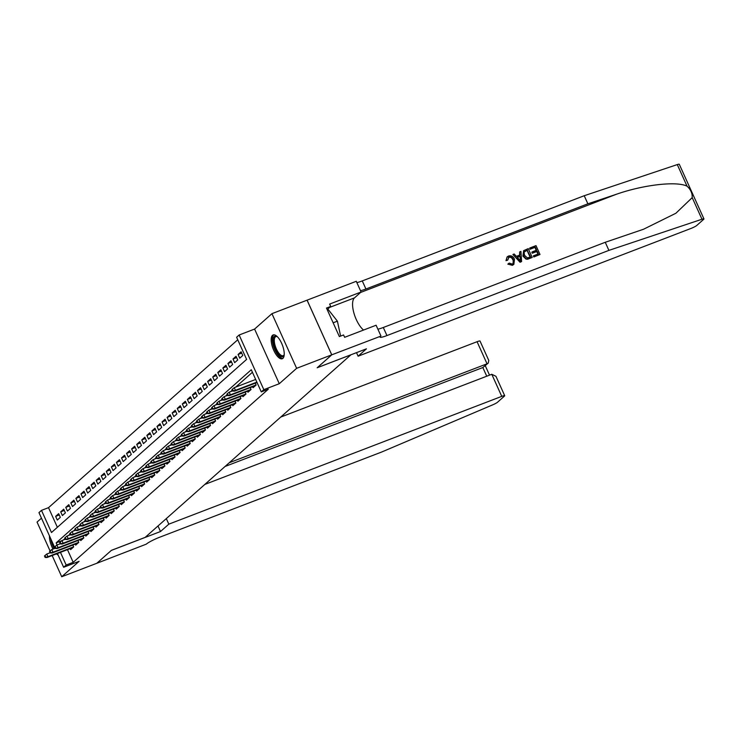 <?xml version="1.0" encoding="UTF-8"?>
<svg xmlns="http://www.w3.org/2000/svg" width="741" height="741" viewBox="0 0 741 741"><rect width="100%" height="100%" fill="white"/><g stroke="black" fill="none" stroke-linecap="round" stroke-linejoin="round"><path stroke-width="1.11" d="M272.503 335.312A12.754 5.002 -111 0 0 273.383 349.493A12.754 5.002 -111 0 0 282.275 358.746A12.754 5.002 -111 0 0 282.905 358.357A12.754 5.002 -111 0 0 282.025 344.185A12.754 5.002 -111 0 0 273.133 334.932A12.754 5.002 -111 0 0 272.503 335.312M49.462 535.873A12.754 5.002 -111 0 0 53.019 549.081M56.511 553.87A12.754 5.002 -111 0 0 58.15 555.12M55.066 548.294L38.958 512.615L41.487 510.364L51.49 532.52L246.614 359.404L236.611 337.248L239.139 334.997L263.824 389.655L261.286 391.896L251.282 369.74L56.168 542.866L57.113 544.959M331.773 354.819L317.259 367.703L366.425 348.835L358.107 356.208L691.038 228.423A4.909 0.658 155.7 0 0 696.772 225.459L703.691 219.317A4.909 0.658 155.7 0 0 703.95 218.919A4.909 0.658 155.7 0 0 701.968 219.234L608.898 250.384L386.95 335.571A11.448 1.538 -24.3 0 1 380.059 337.136A11.448 1.538 -24.3 0 1 380.661 336.192L331.773 354.819L307.098 300.161L271.947 313.665L254.589 329.069L239.139 334.997M41.459 518.172L37.05 522.081L50.092 550.98M237.75 339.767L48.517 507.668L41.487 510.364M307.07 300.188L331.746 354.837L296.632 368.323L271.947 313.665M52.157 555.546L61.725 576.739L79.083 561.335L63.633 567.273L57.428 553.518M331.746 354.837L317.176 367.768L350.891 354.828L145.134 537.392L111.419 550.331L96.849 563.262L61.725 576.739M252.644 386.737L253.089 387.71L256.127 385.014L255.293 383.171M247.577 391.239L248.013 392.211L251.06 389.516L250.226 387.673M242.511 395.731L242.946 396.704L245.993 394.008L245.16 392.165M237.444 400.233L237.88 401.205L240.918 398.51L240.093 396.657M232.378 404.725L232.813 405.697L235.851 403.002L235.017 401.159M227.302 409.227L227.746 410.199L230.784 407.494L229.951 405.651M222.235 413.719L222.68 414.691L225.718 411.996L224.884 410.153M217.169 418.22L217.613 419.193L220.651 416.488L219.818 414.645M212.102 422.713L212.537 423.685L215.585 420.99L214.751 419.147M207.035 427.205L207.471 428.187L210.518 425.482L209.684 423.639M201.969 431.707L202.404 432.679L205.442 429.984L204.609 428.141M196.893 436.199L197.338 437.181L200.376 434.476L199.542 432.633M191.826 440.7L192.271 441.673L195.309 438.978L194.475 437.134M186.76 445.193L187.204 446.165L190.242 443.47L189.409 441.627M181.693 449.694L182.129 450.667L185.176 447.972L184.342 446.128M176.627 454.187L177.062 455.159L180.109 452.464L179.276 450.621M171.56 458.688L171.995 459.661L175.033 456.965L174.209 455.122M166.493 463.181L166.929 464.153L169.967 461.458L169.133 459.615M161.418 467.682L161.862 468.655L164.9 465.959L164.067 464.116M156.351 472.174L156.796 473.147L159.834 470.452L159 468.608M151.284 476.676L151.729 477.649L154.767 474.944L153.933 473.101M146.218 481.168L146.653 482.141L149.701 479.446L148.867 477.602M141.151 485.67L141.587 486.642L144.634 483.938L143.8 482.095M136.085 490.162L136.52 491.135L139.558 488.439L138.734 486.596M131.009 494.664L131.453 495.636L134.492 492.932L133.658 491.088M125.942 499.156L126.387 500.129L129.425 497.433L128.591 495.59M120.876 503.648L121.32 504.63L124.358 501.926L123.525 500.082M115.809 508.15L116.244 509.123L119.292 506.427L118.458 504.584M110.742 512.642L111.178 513.624L114.225 510.92L113.392 509.076M105.676 517.144L106.111 518.116L109.149 515.421L108.325 513.578M100.609 521.636L101.045 522.609L104.083 519.913L103.249 518.07M95.533 526.138L95.978 527.11L99.016 524.415L98.183 522.572M90.467 530.63L90.911 531.603L93.95 528.907L93.116 527.064M85.4 535.132L85.845 536.104L88.883 533.409L88.049 531.566M80.334 539.624L80.769 540.597L83.816 537.901L82.983 536.058M75.267 544.126L75.702 545.098L78.75 542.403L77.916 540.56M59.261 514.958L55.631 516.357L58.669 513.661L60.336 517.348L57.298 520.052L55.631 516.357M64.328 510.466L60.697 511.855L63.735 509.16L65.403 512.855L62.364 515.551L60.697 511.855M69.395 505.973L65.764 507.363L68.802 504.667L70.478 508.354L67.431 511.058L65.764 507.363M74.461 501.472L70.83 502.861L73.878 500.166L75.545 503.861L72.498 506.557L70.83 502.861M79.528 496.979L75.897 498.369L78.944 495.673L80.612 499.36L77.573 502.065L75.897 498.369M84.604 492.478L80.973 493.877L84.011 491.172L85.678 494.868L82.64 497.563L80.973 493.877M89.67 487.986L86.039 489.375L89.077 486.68L90.745 490.375L87.707 493.071L86.039 489.375M94.737 483.484L91.106 484.883L94.144 482.178L95.811 485.874L92.773 488.569L91.106 484.883M99.803 478.992L96.173 480.381L99.211 477.686L100.878 481.381L97.84 484.077L96.173 480.381M104.87 474.49L101.239 475.889L104.286 473.184L105.954 476.88L102.906 479.575L101.239 475.889M109.937 469.998L106.306 471.387L109.353 468.692L111.02 472.387L107.973 475.083L106.306 471.387M115.003 465.496L111.382 466.895L114.42 464.19L116.087 467.886L113.049 470.581L111.382 466.895M120.079 461.004L116.448 462.393L119.486 459.698L121.154 463.394L118.115 466.089L116.448 462.393M125.146 456.502L121.515 457.901L124.553 455.206L126.22 458.892L123.182 461.597L121.515 457.901M130.212 452.01L126.581 453.399L129.619 450.704L131.287 454.4L128.249 457.095L126.581 453.399M135.279 447.508L131.648 448.907L134.686 446.212L136.353 449.898L133.315 452.603L131.648 448.907M140.345 443.016L136.714 444.405L139.762 441.71L141.429 445.406L138.382 448.101L136.714 444.405M145.412 438.515L141.781 439.913L144.828 437.218L146.496 440.904L143.448 443.609L141.781 439.913M150.488 434.022L146.857 435.412L149.895 432.716L151.562 436.412L148.524 439.107L146.857 435.412M155.554 429.53L151.924 430.919L154.962 428.224L156.629 431.91L153.591 434.615L151.924 430.919M160.621 425.028L156.99 426.427L160.028 423.722L161.695 427.418L158.657 430.113L156.99 426.427M165.688 420.536L162.057 421.925L165.095 419.23L166.762 422.916L163.724 425.621L162.057 421.925M170.754 416.034L167.123 417.433L170.171 414.728L171.838 418.424L168.791 421.12L167.123 417.433M175.821 411.542L172.19 412.932L175.237 410.236L176.904 413.932L173.857 416.627L172.19 412.932M180.887 407.041L177.266 408.439L180.304 405.735L181.971 409.43L178.933 412.126L177.266 408.439M185.963 402.548L182.332 403.938L185.37 401.242L187.038 404.938L184 407.633L182.332 403.938M191.03 398.047L187.399 399.445L190.437 396.741L192.104 400.436L189.066 403.132L187.399 399.445M196.096 393.554L192.465 394.944L195.504 392.248L197.171 395.944L194.133 398.639L192.465 394.944M201.163 389.053L197.532 390.451L200.57 387.747L202.237 391.443L199.199 394.138L197.532 390.451M206.23 384.56L202.599 385.95L205.646 383.254L207.313 386.95L204.266 389.646L202.599 385.95M211.296 380.059L207.665 381.458L210.713 378.762L212.38 382.449L209.333 385.153L207.665 381.458M216.363 375.567L212.741 376.956L215.779 374.261L217.446 377.956L214.408 380.652L212.741 376.956M221.439 371.065L217.808 372.464L220.846 369.768L222.513 373.455L219.475 376.159L217.808 372.464M226.505 366.573L222.874 367.962L225.912 365.267L227.58 368.962L224.542 371.658L222.874 367.962M231.572 362.08L227.941 363.47L230.979 360.774L232.646 364.461L229.608 367.166L227.941 363.47M236.638 357.579L233.007 358.968L236.046 356.273L237.722 359.969L234.675 362.664L233.007 358.968M241.705 353.087L238.074 354.476L241.121 351.78L242.789 355.467L239.741 358.172L238.074 354.476M48.517 507.668L57.381 527.305M67.477 549.665L73.192 562.326L268.307 389.201L261.286 391.896M252.422 372.269L235.684 387.117M232.248 390.174L230.608 391.619M227.181 394.666L225.542 396.111M222.105 399.158L220.475 400.612M217.039 403.66L215.409 405.105M211.972 408.152L210.342 409.606M206.906 412.654L205.276 414.099M201.839 417.146L200.209 418.6M196.773 421.648L195.133 423.092M191.697 426.14L190.066 427.594M186.63 430.641L185 432.086M181.564 435.134L179.933 436.588M176.497 439.635L174.867 441.08M171.43 444.128L169.8 445.573M166.364 448.629L164.734 450.074M161.297 453.122L159.658 454.566M156.221 457.623L154.591 459.068M151.155 462.115L149.525 463.56M146.088 466.608L144.458 468.062M141.022 471.109L139.391 472.554M135.955 475.602L134.325 477.056M130.888 480.103L129.249 481.548M125.813 484.595L124.182 486.05M120.746 489.097L119.116 490.542M115.679 493.589L114.049 495.044M110.613 498.091L108.983 499.536M105.546 502.583L103.916 504.037M100.48 507.085L98.849 508.53M95.413 511.577L93.774 513.022M90.337 516.079L88.707 517.524M85.271 520.571L83.64 522.016M80.204 525.073L78.574 526.518M75.137 529.565L73.507 531.01M70.071 534.066L68.441 535.511M65.004 538.559L63.365 540.004M70.2 548.618L70.636 549.59L73.674 546.895L72.85 545.052M254.589 329.069L279.274 383.718L296.632 368.323M279.274 383.718L263.824 389.655M73.192 562.326L66.171 565.022L63.633 567.273M60.447 552.36L66.171 565.022M61.735 540.726L56.168 542.866M50.11 552.749L46.739 554.046L47.933 556.704L73.646 546.83M45.646 556.991L44.979 555.518L44.469 555.963L45.136 557.445L47.933 556.704L47.026 557.51L72.905 547.58M46.739 554.046L44.979 555.518M45.136 557.445L47.026 557.51M54.815 548.396A11.041 4.326 69 0 1 52.129 541.791M50.842 538.929A12.671 4.965 -111 0 0 54.176 548.636M284.201 354.819A11.041 4.326 69 0 1 284.127 355.069A11.041 4.326 69 0 1 277.477 353.151A11.041 4.326 69 0 1 273.216 339.285A11.041 4.326 69 0 1 276.967 336.423A11.041 4.326 69 0 1 277.199 336.553M277.291 336.646A10.226 4.011 -111 0 0 275.865 336.59A10.226 4.011 -111 0 0 274.337 339.545A10.226 4.011 -111 0 0 277.199 350.632A10.226 4.011 -111 0 0 283.192 355.68A10.226 4.011 -111 0 0 284.211 354.689M273.864 334.793A12.671 4.965 -111 0 0 272.382 338.239A12.671 4.965 -111 0 0 275.671 351.475A12.671 4.965 -111 0 0 282.914 358.357M327.439 310.164L328.43 309.784L337.396 321.168L340.61 336.09M333.144 322.807L337.396 321.168M166.308 518.598L168.818 524.156L501.75 396.37L491.783 374.288L204.84 484.419M96.821 563.271L111.345 550.406L160.51 531.529L168.818 524.156M491.783 374.288L495.942 376.298L504.704 395.703A4.909 0.658 155.7 0 1 504.445 396.102L497.526 402.243A4.909 0.658 155.7 0 1 492.848 404.781L381.606 452.056L159.648 537.244A11.448 1.538 155.7 0 0 146.264 544.163L96.821 563.28M158 525.98L160.51 531.529M229.275 462.736L487.041 363.803L477.074 341.712A4.909 0.658 -24.3 0 1 480.02 341.045L488.782 360.45L488.217 363.109L482.836 367.536L225.069 466.469M280.746 417.072L477.074 341.712M504.704 395.703A4.909 0.658 155.7 0 0 501.75 396.37M488.217 363.109L482.836 367.536L486.754 376.215M529.843 247.985L536.002 245.623L540.004 254.487L534.057 256.766L533.594 255.747L538.355 253.922L537.123 251.19L532.686 252.894L532.223 251.875L536.66 250.171L535.271 247.105L530.306 249.013L529.611 248.189A21.304 8.355 -111 0 0 530 249.282L534.974 247.374A21.304 8.355 -111 0 0 536.178 250.356M532.223 251.875L531.825 252.227A21.304 8.355 -111 0 0 532.288 253.246L536.716 251.551A21.304 8.355 -111 0 0 537.985 254.061M533.594 255.747L533.298 256.015A21.304 8.355 -111 0 0 533.835 256.97L540.004 254.487M523.637 250.671L522.924 256.108L525.999 259.109L527.555 259.239L532.223 257.47L527.796 259.026L526.277 258.859L523.322 255.747L523.637 250.671L528.222 248.615L532.223 257.47M506.372 260.323L507.094 256.942L505.992 260.665L507.696 260.156L505.992 260.665M508.761 257.294C510.697 256.942 512.068 257.831 512.883 259.98L513.291 259.628C512.457 257.507 511.04 256.645 509.058 257.034L508.761 257.294M512.615 265.13L507.826 264.129L512.392 265.324L513.865 264.38L512.392 265.324M608.898 250.384L605.249 242.288L643.531 229.247L675.903 213.241L692.205 197.625C692.409 193.271 690.686 189.464 687.046 186.195C676.857 180.934 643.503 184.741 616.41 194.262L587.872 203.812L365.924 288.999A11.448 1.538 -24.3 0 1 360.496 290.676M512.911 254.487L520.034 262.268L521.599 261.554L520.256 262.064L512.911 254.487L514.171 254.006L516.366 256.358L519.95 254.978L519.682 251.884L520.942 251.403L521.599 261.554M519.682 251.884L519.571 255.321M587.872 203.812L584.223 195.726L362.266 280.913A11.448 1.538 -24.3 0 1 356.847 282.59M377.873 329.161A11.448 1.538 -24.3 0 0 383.301 327.485L605.249 242.288M687.046 186.195L677.283 164.585L584.223 195.726M380.939 335.951L376.104 325.234L344.639 337.312L343.574 334.951L339.359 336.571L326.485 308.061L330.699 306.441L329.634 304.079L361.099 292L356.264 281.293L307.098 300.161M358.107 356.208L356.504 352.642M363.544 330.06A18.405 7.215 69 0 1 353.92 313.063A18.405 7.215 69 0 1 354.485 297.873L361.099 292M677.283 164.585A4.909 0.658 -24.3 0 1 679.275 164.261L703.95 218.919M327.17 309.571L330.699 306.441M507.696 260.156L509.058 257.034L508.307 257.47M508.196 263.805L509.271 263.083L512.207 264.092L513.068 263.583L513.291 259.628M507.335 256.729L508.483 256.053C511.179 255.293 513.18 256.33 514.476 259.165L513.865 264.38M520.302 258.924L520.062 256.145L517.181 257.247L520.469 260.786L520.062 256.145M517.32 257.396L519.654 256.497M527.49 250.088L524.044 252.144L524.526 255.312L527.388 257.914L530.575 256.905L527.194 250.356A21.304 8.355 -111 0 0 530.204 257.053M524.554 251.421L524.044 252.144M525.758 250.754L527.194 250.356M55.177 548.257L51.805 549.544L53.009 552.212L78.722 542.338M50.712 552.499L50.045 551.017L49.536 551.471L50.203 552.943L53.009 552.212L52.092 553.018L77.972 543.079M51.805 549.544L50.045 551.017M50.203 552.943L52.092 553.018M60.253 543.755L56.872 545.052L58.076 547.71L83.789 537.846M55.779 547.997L55.112 546.525L54.602 546.969L55.269 548.451L58.076 547.71L57.159 548.516L83.038 538.587M56.872 545.052L55.112 546.525M55.269 548.451L57.159 548.516M65.319 539.263L61.938 540.56L63.142 543.218L88.855 533.344M60.845 543.505L60.178 542.023L59.669 542.477L60.336 543.95L63.142 543.218L62.225 544.024L88.114 534.094M61.938 540.56L60.178 542.023M60.336 543.95L62.225 544.024M70.386 534.761L67.005 536.058L68.209 538.716L93.922 528.852M65.912 539.003L65.245 537.531L64.736 537.975L65.403 539.457L68.209 538.716L67.301 539.522L93.181 529.593M67.005 536.058L65.245 537.531M65.403 539.457L67.301 539.522M75.452 530.269L72.081 531.566L73.276 534.224L98.988 524.35M70.979 534.511L70.312 533.029L69.811 533.483L70.478 534.956L73.276 534.224L72.368 535.03L98.247 525.1M72.081 531.566L70.312 533.029M70.478 534.956L72.368 535.03M80.519 525.767L77.147 527.064L78.342 529.722L104.055 519.858M76.045 530.01L75.378 528.537L74.878 528.991L75.545 530.463L78.342 529.722L77.434 530.537L103.314 520.599M77.147 527.064L75.378 528.537M75.545 530.463L77.434 530.537M85.586 521.275L82.214 522.572L83.409 525.23L109.131 515.356M81.121 525.517L80.454 524.044L79.945 524.489L80.612 525.971L83.409 525.23L82.501 526.036L108.381 516.107M82.214 522.572L80.454 524.044M80.612 525.971L82.501 526.036M90.661 516.773L87.281 518.07L88.485 520.728L114.197 510.864M86.188 521.025L85.521 519.543L85.011 519.997L85.678 521.469L88.485 520.728L87.568 521.544L113.447 511.605M87.281 518.07L85.521 519.543M85.678 521.469L87.568 521.544M95.728 512.281L92.347 513.578L93.551 516.236L119.264 506.362M91.254 516.523L90.587 515.051L90.078 515.495L90.745 516.977L93.551 516.236L92.634 517.042L118.514 507.113M92.347 513.578L90.587 515.051M90.745 516.977L92.634 517.042M100.795 507.78L97.414 509.076L98.618 511.735L124.331 501.87M96.321 512.031L95.654 510.549L95.144 511.003L95.811 512.476L98.618 511.735L97.701 512.55L123.59 502.611M97.414 509.076L95.654 510.549M95.811 512.476L97.701 512.55M105.861 503.287L102.48 504.584L103.684 507.242L129.397 497.368M101.387 507.529L100.72 506.057L100.211 506.501L100.878 507.983L103.684 507.242L102.777 508.048L128.656 498.119M102.48 504.584L100.72 506.057M100.878 507.983L102.777 508.048M110.928 498.786L107.556 500.082L108.751 502.741L134.464 492.876M106.454 503.037L105.787 501.555L105.287 502.009L105.954 503.482L108.751 502.741L107.843 503.556L133.723 493.617M107.556 500.082L105.787 501.555M105.954 503.482L107.843 503.556M115.994 494.293L112.623 495.59L113.818 498.248L139.53 488.375M111.53 498.536L110.863 497.063L110.353 497.507L111.02 498.989L113.818 498.248L112.91 499.054L138.789 489.125M112.623 495.59L110.863 497.063M111.02 498.989L112.91 499.054M121.061 489.792L117.689 491.088L118.893 493.747L144.606 483.882M116.596 494.043L115.929 492.561L115.42 493.015L116.087 494.488L118.893 493.747L117.976 494.562L143.856 484.623M117.689 491.088L115.929 492.561M116.087 494.488L117.976 494.562M126.137 485.299L122.756 486.596L123.96 489.255L149.673 479.381M121.663 489.542L120.996 488.069L120.487 488.514L121.154 489.996L123.96 489.255L123.043 490.06L148.922 480.131M122.756 486.596L120.996 488.069M121.154 489.996L123.043 490.06M131.203 480.798L127.823 482.095L129.027 484.753L154.739 474.888M126.73 485.049L126.063 483.567L125.553 484.021L126.22 485.494L129.027 484.753L128.11 485.568L153.998 475.629M127.823 482.095L126.063 483.567M126.22 485.494L128.11 485.568M136.27 476.306L132.889 477.602L134.093 480.261L159.806 470.396M131.796 480.548L131.129 479.075L130.62 479.52L131.287 481.002L134.093 480.261L133.176 481.066L159.065 471.137M132.889 477.602L131.129 479.075M131.287 481.002L133.176 481.066M141.336 471.813L137.965 473.101L139.16 475.768L164.873 465.894M136.863 476.055L136.196 474.573L135.696 475.027L136.363 476.5L139.16 475.768L138.252 476.574L164.131 466.635M137.965 473.101L136.196 474.573M136.363 476.5L138.252 476.574M146.403 467.312L143.032 468.608L144.226 471.267L169.939 461.402M141.929 471.554L141.262 470.081L140.762 470.526L141.429 472.008L144.226 471.267L143.319 472.073L169.198 462.143M143.032 468.608L141.262 470.081M141.429 472.008L143.319 472.073M151.47 462.819L148.098 464.116L149.293 466.774L175.006 456.901M147.005 467.062L146.338 465.58L145.829 466.033L146.496 467.506L149.293 466.774L148.385 467.58L174.265 457.651M148.098 464.116L146.338 465.58M146.496 467.506L148.385 467.58M156.546 458.318L153.165 459.615L154.369 462.273L180.082 452.408M152.072 462.56L151.405 461.087L150.895 461.532L151.562 463.014L154.369 462.273L153.452 463.088L179.331 453.149M153.165 459.615L151.405 461.087M151.562 463.014L153.452 463.088M161.612 453.825L158.231 455.122L159.435 457.781L185.148 447.907M157.138 458.068L156.471 456.586L155.962 457.04L156.629 458.522L159.435 457.781L158.518 458.586L184.398 448.657M158.231 455.122L156.471 456.586M156.629 458.522L158.518 458.586M166.679 449.324L163.298 450.621L164.502 453.279L190.215 443.414M162.205 453.566L161.538 452.093L161.029 452.547L161.695 454.02L164.502 453.279L163.585 454.094L189.474 444.155M163.298 450.621L161.538 452.093M161.695 454.02L163.585 454.094M171.745 444.832L168.364 446.128L169.569 448.787L195.281 438.913M167.271 449.074L166.605 447.601L166.095 448.046L166.762 449.528L169.569 448.787L168.661 449.592L194.54 439.663M168.364 446.128L166.605 447.601M166.762 449.528L168.661 449.592M176.812 440.33L173.44 441.627L174.635 444.285L200.348 434.421M172.338 444.581L171.671 443.099L171.171 443.553L171.838 445.026L174.635 444.285L173.727 445.1L199.607 435.162M173.44 441.627L171.671 443.099M171.838 445.026L173.727 445.1M181.878 435.838L178.507 437.134L179.702 439.793L205.414 429.919M177.405 440.08L176.738 438.607L176.238 439.052L176.904 440.534L179.702 439.793L178.794 440.599L204.673 430.669M178.507 437.134L176.738 438.607M176.904 440.534L178.794 440.599M186.945 431.336L183.573 432.633L184.768 435.291L210.49 425.427M182.481 435.588L181.814 434.106L181.304 434.559L181.971 436.032L184.768 435.291L183.861 436.106L209.74 426.168M183.573 432.633L181.814 434.106M181.971 436.032L183.861 436.106M192.021 426.844L188.64 428.141L189.844 430.799L215.557 420.925M187.547 431.086L186.88 429.613L186.371 430.058L187.038 431.54L189.844 430.799L188.927 431.605L214.807 421.675M188.64 428.141L186.88 429.613M187.038 431.54L188.927 431.605M197.087 422.342L193.707 423.639L194.911 426.297L220.623 416.433M192.614 426.594L191.947 425.112L191.437 425.566L192.104 427.038L194.911 426.297L193.994 427.112L219.882 417.174M193.707 423.639L191.947 425.112M192.104 427.038L193.994 427.112M202.154 417.85L198.773 419.147L199.977 421.805L225.69 411.931M197.68 422.092L197.013 420.619L196.504 421.064L197.171 422.546L199.977 421.805L199.06 422.611L224.949 412.681M198.773 419.147L197.013 420.619M197.171 422.546L199.06 422.611M207.221 413.348L203.84 414.645L205.044 417.303L230.757 407.439M202.747 417.6L202.08 416.118L201.58 416.572L202.247 418.044L205.044 417.303L204.136 418.119L230.016 408.18M203.84 414.645L202.08 416.118M202.247 418.044L204.136 418.119M212.287 408.856L208.916 410.153L210.111 412.811L235.823 402.937M207.813 413.098L207.147 411.625L206.646 412.07L207.313 413.552L210.111 412.811L209.203 413.617L235.082 403.688M208.916 410.153L207.147 411.625M207.313 413.552L209.203 413.617M217.354 404.364L213.982 405.651L215.177 408.31L240.89 398.445M212.889 408.606L212.222 407.124L211.713 407.578L212.38 409.051L215.177 408.31L214.269 409.125L240.149 399.186M213.982 405.651L212.222 407.124M212.38 409.051L214.269 409.125M222.42 399.862L219.049 401.159L220.253 403.817L245.966 393.953M217.956 404.104L217.289 402.632L216.78 403.076L217.446 404.558L220.253 403.817L219.336 404.623L245.215 394.694M219.049 401.159L217.289 402.632M217.446 404.558L219.336 404.623M227.496 395.37L224.115 396.657L225.32 399.325L251.032 389.451M223.022 399.612L222.356 398.13L221.846 398.584L222.513 400.057L225.32 399.325L224.403 400.131L250.282 390.192M224.115 396.657L222.356 398.13M222.513 400.057L224.403 400.131M232.563 390.868L229.182 392.165L230.386 394.823L256.099 384.959M228.089 395.11L227.422 393.638L226.913 394.082L227.58 395.564L230.386 394.823L229.469 395.629L255.358 385.7M229.182 392.165L227.422 393.638M227.58 395.564L229.469 395.629M255.664 379.448L234.249 387.673L235.453 390.331L256.868 382.106M233.156 390.618L232.489 389.136L231.979 389.59L232.646 391.063L235.453 390.331L234.545 391.137L257.044 382.504M234.249 387.673L232.489 389.136M232.646 391.063L234.545 391.137M616.41 194.262L360.598 292.445M365.924 288.999L362.266 280.913M383.301 327.485L386.95 335.571M701.968 219.234L692.205 197.625M329.597 307.422L354.485 297.873M489.532 375.15L485.272 365.721"/></g></svg>
